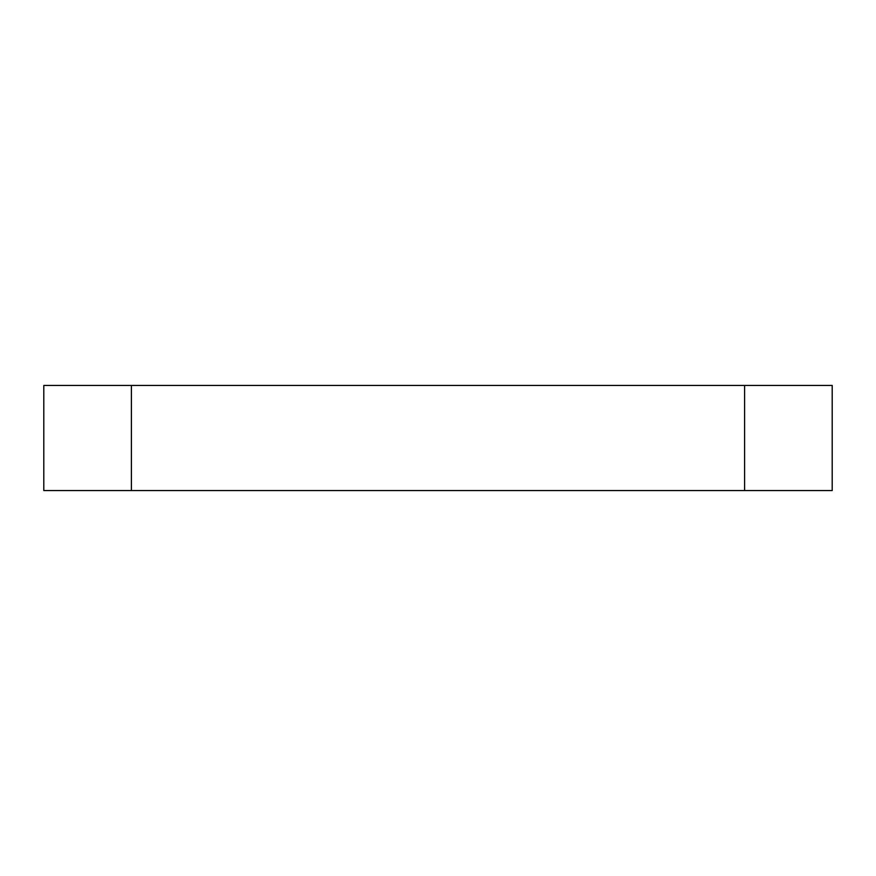 <?xml version="1.0" encoding="UTF-8"?>
<svg xmlns="http://www.w3.org/2000/svg" width="876" height="876" viewBox="0 0 876 876"><rect width="100%" height="100%" fill="white"/><g stroke="black" fill="none" stroke-linecap="round" stroke-linejoin="round"><path stroke-width="1.31" d="M744.6 385.44L43.8 385.44L43.8 490.56L832.2 490.56L832.2 385.44L744.6 385.44L744.6 490.56M131.4 385.44L131.4 490.56"/></g></svg>
